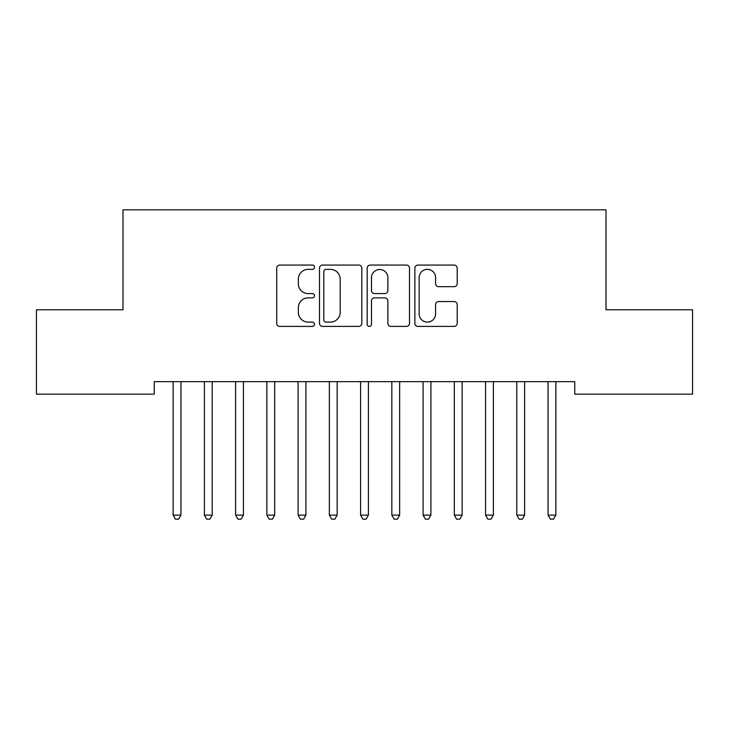 <?xml version="1.0" encoding="UTF-8"?>
<svg xmlns="http://www.w3.org/2000/svg" width="729" height="729" viewBox="0 0 729 729"><rect width="100%" height="100%" fill="white"/><g stroke="black" fill="none" stroke-linecap="round" stroke-linejoin="round"><path stroke-width="1.09" d="M314.509 267.215A2.151 2.151 0 0 0 312.367 265.064L279.781 265.064A3.071 3.071 0 0 0 276.719 268.135L276.719 323.339A3.071 3.071 0 0 0 279.781 326.401L312.367 326.401A2.151 2.151 0 0 0 314.509 324.259A2.151 2.151 0 0 0 312.367 322.109L308.148 322.109A9.814 9.814 0 0 1 298.334 312.294L298.334 307.693A9.814 9.814 0 0 1 308.148 297.879L312.367 297.879A2.151 2.151 0 0 0 314.509 295.737A2.151 2.151 0 0 0 312.367 293.587L308.148 293.587A9.814 9.814 0 0 1 298.334 283.772L298.334 279.171A9.814 9.814 0 0 1 308.148 269.356L312.367 269.356A2.151 2.151 0 0 0 314.509 267.215M454.121 286.688A3.071 3.071 0 0 0 457.192 283.617L457.192 268.135A3.071 3.071 0 0 0 454.121 265.064L417.936 265.064A3.071 3.071 0 0 0 414.874 268.135L414.874 323.339A3.071 3.071 0 0 0 417.936 326.401L454.121 326.401A3.071 3.071 0 0 0 457.192 323.339L457.192 304.631A3.071 3.071 0 0 0 454.121 301.56L438.639 301.56A3.071 3.071 0 0 0 435.568 304.631L435.568 313.907A8.201 8.201 0 0 1 427.367 322.109A8.201 8.201 0 0 1 419.166 313.907L419.166 277.567A8.201 8.201 0 0 1 427.367 269.356A8.201 8.201 0 0 1 435.568 277.567L435.568 283.617A3.071 3.071 0 0 0 438.639 286.688L454.121 286.688M574.762 381.65L154.238 381.65L154.238 394.152L36.45 394.152L36.45 309.798L122.991 309.798L122.991 209.815L606.009 209.815L606.009 309.798L692.55 309.798L692.55 394.152L574.762 394.152L574.762 381.65M361.821 268.135A3.071 3.071 0 0 0 358.75 265.064L322.564 265.064A3.071 3.071 0 0 0 319.493 268.135L319.493 323.339A3.071 3.071 0 0 0 322.564 326.401L358.75 326.401A3.071 3.071 0 0 0 361.821 323.339L361.821 268.135M370.25 265.064L406.436 265.064A3.071 3.071 0 0 1 409.507 268.135L409.507 323.339A3.071 3.071 0 0 1 406.436 326.401L390.954 326.401A3.071 3.071 0 0 1 387.883 323.339L387.883 300.949A3.071 3.071 0 0 0 384.821 297.879L374.542 297.879A3.071 3.071 0 0 0 371.48 300.949L371.48 324.259A2.151 2.151 0 0 1 369.33 326.401A2.151 2.151 0 0 1 367.179 324.259L367.179 268.135A3.071 3.071 0 0 1 370.25 265.064M325.936 269.356A2.151 2.151 0 0 0 323.785 271.507L323.785 319.958A2.151 2.151 0 0 0 325.936 322.109L330.383 322.109A9.814 9.814 0 0 0 340.197 312.294L340.197 279.171A9.814 9.814 0 0 0 330.383 269.356L325.936 269.356M387.883 277.722A8.201 8.201 0 0 0 379.681 269.511A8.201 8.201 0 0 0 371.48 277.722L371.48 290.525A3.071 3.071 0 0 0 374.542 293.587L384.821 293.587A3.071 3.071 0 0 0 387.883 290.525L387.883 277.722M172.727 381.65L172.91 382.114A3.126 3.126 0 0 1 173.137 383.281L173.137 515.121L180.947 515.121L180.947 383.281A3.126 3.126 0 0 1 181.175 382.114L181.357 381.65M180.947 515.121L178.605 519.185L175.479 519.185L173.137 515.121M203.974 381.65L204.156 382.114A3.126 3.126 0 0 1 204.384 383.281L204.384 515.121L212.194 515.121L212.194 383.281A3.126 3.126 0 0 1 212.421 382.114L212.604 381.65M212.194 515.121L209.852 519.185L206.726 519.185L204.384 515.121M235.212 381.65L235.394 382.114A3.126 3.126 0 0 1 235.622 383.281L235.622 515.121L243.431 515.121L243.431 383.281A3.126 3.126 0 0 1 243.659 382.114L243.841 381.65M243.431 515.121L241.089 519.185L237.964 519.185L235.622 515.121M266.459 381.65L266.641 382.114A3.126 3.126 0 0 1 266.869 383.281L266.869 515.121L274.678 515.121L274.678 383.281A3.126 3.126 0 0 1 274.906 382.114L275.088 381.65M274.678 515.121L272.336 519.185L269.211 519.185L266.869 515.121M297.696 381.65L297.879 382.114A3.126 3.126 0 0 1 298.106 383.281L298.106 515.121L305.916 515.121L305.916 383.281A3.126 3.126 0 0 1 306.144 382.114L306.326 381.65M305.916 515.121L303.574 519.185L300.448 519.185L298.106 515.121M328.943 381.65L329.125 382.114A3.126 3.126 0 0 1 329.353 383.281L329.353 515.121L337.163 515.121L337.163 383.281A3.126 3.126 0 0 1 337.39 382.114L337.573 381.65M337.163 515.121L334.821 519.185L331.695 519.185L329.353 515.121M360.181 381.65L360.372 382.114A3.126 3.126 0 0 1 360.591 383.281L360.591 515.121L368.409 515.121L368.409 383.281A3.126 3.126 0 0 1 368.628 382.114L368.819 381.65M368.409 515.121L366.058 519.185L362.942 519.185L360.591 515.121M391.427 381.65L391.61 382.114A3.126 3.126 0 0 1 391.837 383.281L391.837 515.121L399.647 515.121L399.647 383.281A3.126 3.126 0 0 1 399.875 382.114L400.057 381.65M399.647 515.121L397.305 519.185L394.179 519.185L391.837 515.121M422.674 381.65L422.856 382.114A3.126 3.126 0 0 1 423.084 383.281L423.084 515.121L430.894 515.121L430.894 383.281A3.126 3.126 0 0 1 431.121 382.114L431.304 381.65M430.894 515.121L428.552 519.185L425.426 519.185L423.084 515.121M453.912 381.65L454.094 382.114A3.126 3.126 0 0 1 454.322 383.281L454.322 515.121L462.131 515.121L462.131 383.281A3.126 3.126 0 0 1 462.359 382.114L462.541 381.65M462.131 515.121L459.789 519.185L456.664 519.185L454.322 515.121M485.159 381.65L485.341 382.114A3.126 3.126 0 0 1 485.569 383.281L485.569 515.121L493.378 515.121L493.378 383.281A3.126 3.126 0 0 1 493.606 382.114L493.788 381.65M493.378 515.121L491.036 519.185L487.911 519.185L485.569 515.121M516.396 381.65L516.579 382.114A3.126 3.126 0 0 1 516.806 383.281L516.806 515.121L524.616 515.121L524.616 383.281A3.126 3.126 0 0 1 524.844 382.114L525.026 381.65M524.616 515.121L522.274 519.185L519.148 519.185L516.806 515.121M547.643 381.65L547.825 382.114A3.126 3.126 0 0 1 548.053 383.281L548.053 515.121L555.862 515.121L555.862 383.281A3.126 3.126 0 0 1 556.09 382.114L556.273 381.65M555.862 515.121L553.521 519.185L550.395 519.185L548.053 515.121"/></g></svg>
